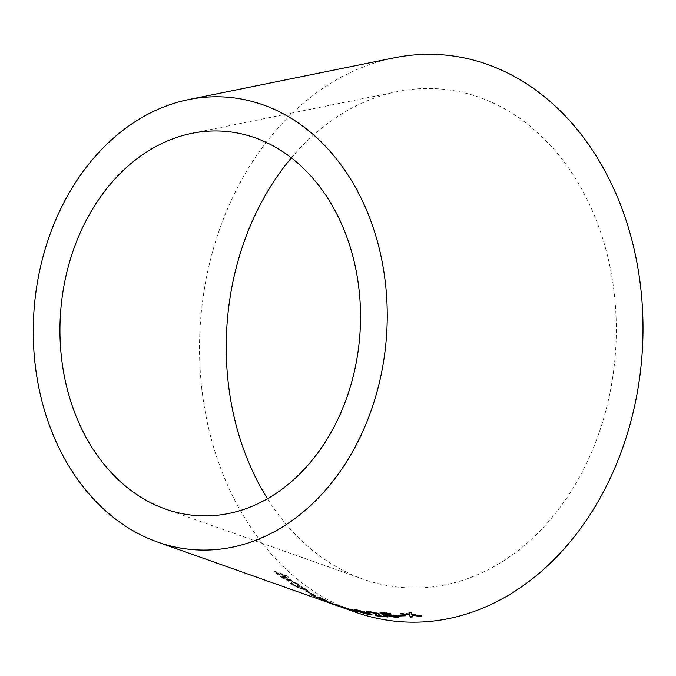 <?xml version="1.0" encoding="UTF-8"?>
<svg xmlns="http://www.w3.org/2000/svg" width="676" height="676" viewBox="0 0 676 676"><rect width="100%" height="100%" fill="white"/><g stroke="black" fill="none" stroke-linecap="round" stroke-linejoin="round"><path stroke-width="0.51" stroke-dasharray="3.38 2.54" d="M291.407 157.863A250.002 194.739 94 0 1 397.361 91.598A250.002 194.739 94 0 1 472.507 95.096A250.002 194.739 94 0 1 608.485 399.786A250.002 194.739 94 0 1 363.122 579.121A250.002 194.739 94 0 1 267.468 498.694M355.162 612.093A284.216 221.398 94 0 1 200.409 322.731A284.216 221.398 94 0 1 394.091 57.84M323.39 600.702L329.989 603.119L330.209 602.544L329.508 602.316L329.296 602.882L327.835 602.24L337.839 605.949L323.39 600.702L323.601 600.136L322.139 599.333L321.911 599.899L321.075 599.688L321.294 599.122L322.139 599.333L324.345 600.254L324.708 601.175L324.928 600.609L329.508 602.316L328.384 601.801L328.164 602.367M328.384 601.801L338.042 605.375L331.924 603.169L331.358 603.651L331.57 603.077L323.601 600.136M339.073 606.38L337.839 605.949L338.042 605.375L339.276 605.806L339.073 606.38M335.778 605.197L335.127 604.868L335.338 604.302L335.989 604.631L335.778 605.197M312.861 595.218L326.516 601.209L326.753 600.651L324.488 599.435L324.243 599.992C327.404 601.555 327.007 601.606 323.06 600.136L311.594 595.514L309.355 594.212L309.6 593.663L311.839 594.965C308.712 593.308 309.143 593.215 313.115 594.669L312.861 595.218C308.89 593.765 308.467 593.866 311.594 595.514L311.839 594.965L323.289 599.578L323.06 600.136M313.63 595.218L306.355 591.466L313.63 595.218L313.884 594.669L312.354 594.128L312.101 594.677M292.683 584.977C290.334 583.447 289.886 582.839 291.339 583.151L293.426 584.453L292.683 584.368L293.714 583.92L293.426 584.453C292.319 584.123 292.488 584.453 293.942 585.433L298.293 587.63L299.231 587.165L298.293 587.63C299.409 587.968 299.062 587.562 297.246 586.413L304.47 589.962L305.383 590.123L305.662 589.582L304.741 589.43L304.47 589.962C305.814 590.41 305.62 590.063 303.887 588.914L296.967 585.053L305.104 589.345C307.901 591.111 308.34 591.711 306.414 591.137L300.6 588.39L300.237 588.796L292.683 584.977L292.962 584.444C290.621 582.915 290.181 582.306 291.635 582.619L290.519 583.211L291.635 582.619L293.714 583.92C292.607 583.591 292.776 583.92 294.221 584.901L293.942 585.433M294.221 584.901L298.572 587.089C299.688 587.427 299.341 587.022 297.524 585.881L304.741 589.43C306.093 589.869 305.898 589.523 304.166 588.382L297.263 584.529L305.391 588.804C308.18 590.57 308.611 591.17 306.693 590.596L300.879 587.85L300.237 588.796L300.507 588.255L292.962 584.444M307.605 591.246L306.414 591.137L306.693 590.596L307.884 590.706L307.605 591.246M292.057 581.419L298.919 585.365L288.137 579.687L290.004 581.487L288.931 581.461L280.472 576.586L274.219 571.693L286.303 575.935L288.153 577.422L282.788 575.538L284.959 577.236L292.057 581.419L292.362 580.895L296.789 583.151L296.485 583.667M296.789 583.151L299.214 584.841L288.441 579.171L290.3 580.963L289.227 580.938L280.785 576.07L274.54 571.186L286.624 575.428L288.475 576.915L283.109 575.031L292.362 580.895M286.37 577.541L286.058 578.056M299.214 584.841L298.919 585.365M293.384 581.918L293.088 582.442M290.19 580.219L289.886 580.743M288.441 579.171L288.137 579.687M289.227 580.938L288.931 581.461M280.785 576.07L280.472 576.586M274.54 571.186L274.219 571.693M286.624 575.428L286.303 575.935M288.475 576.915L288.153 577.422M283.109 575.031L282.788 575.538M277.718 573.138L282.205 576.594L287.959 579.628L286.945 580.059C288.128 580.363 287.63 579.738 285.441 578.174L281.402 575.056L277.405 573.654L281.892 577.11L286.945 580.059L287.241 579.543C288.432 579.839 287.934 579.214 285.745 577.659L281.723 574.549L277.718 573.138L277.405 573.654M282.205 576.594L281.892 577.11M281.723 574.549L281.402 575.056M285.745 577.659L285.441 578.174M297.524 585.881L297.246 586.413M297.22 585.686L296.933 586.219M298.319 586.007L298.031 586.54M299.443 586.776L299.164 587.309M304.166 588.382L303.887 588.914M298.876 585.669L298.589 586.202M297.263 584.529L296.967 585.053M305.391 588.804L305.104 589.345M312.354 594.128L306.625 590.925L313.884 594.669M308.155 591.466L307.884 592.015M306.625 590.925L306.355 591.466M313.115 594.669L319.672 597.229L319.418 597.787M319.672 597.229L324.488 599.435C327.64 600.998 327.243 601.04 323.289 599.578M311.864 594.677L321.294 598.674C324.345 599.823 324.987 599.925 323.238 598.995L311.864 594.677L311.611 595.235L312.836 595.953L321.058 599.232C324.108 600.381 324.75 600.482 322.993 599.553L311.611 595.235M324.463 599.688L323.238 598.995L322.993 599.553L324.226 600.246L324.463 599.688M313.072 595.395L312.836 595.953M324.345 600.254L324.928 600.609L324.345 600.254M328.054 601.674L327.835 602.24M329.195 602.071L328.975 602.637M330.403 602.553L330.184 603.127M329.761 602.164L329.533 602.73M328.029 601.412L327.809 601.978M336.614 604.758L336.403 605.324M336.183 604.581L349.196 609.186C352.23 610.098 352.745 610.166 350.751 609.397L336.183 604.581L335.989 605.155M344.38 608.003L344.566 607.42L344.084 607.741M333.581 604.412L333.775 603.837L334.586 604.15L334.392 604.724M337.316 605.628L337.501 605.045L336.656 605.493M342.647 607.42L342.833 606.837L342.157 606.558L341.971 607.132M340.941 606.296L340.755 606.871M340.603 606.186L340.417 606.761M341.743 606.6L341.557 607.175M342.985 606.98L342.8 607.555M347.734 609.313L348.647 608.806L348.461 609.389M342.259 606.837L342.064 607.411M340.484 606.237L340.281 606.811M349.196 609.186L349.01 609.769M351.774 610.512L351.959 609.938L350.751 609.397L350.574 609.98M358.525 611.324L350.743 609.262L358.525 611.324L358.365 611.915M352.348 609.828L352.179 610.411M356.92 610.766L356.759 611.349M350.743 609.262L350.574 609.845M371.242 614.433L372.222 614.399L368.606 612.786L356.531 609.566L354.131 609.313L355.534 610.022M356.413 610.352L357.773 610.842L357.621 611.425M356.531 609.566L356.387 610.158M357.773 610.842L364.685 613.031L364.525 613.614M364.685 613.031L369.789 614.222M368.606 612.786L368.471 613.377M356.522 609.938L366.502 612.464C369.704 613.495 370.363 613.926 368.479 613.766L356.522 609.938L356.37 610.521M369.671 614.433L369.806 613.842L368.479 613.766L368.335 614.349M357.832 610.031L357.688 610.614M379.253 614.408L378.205 613.073L369.307 611.357C366.231 611.028 365.708 611.265 367.744 612.067M366.4 611.907L366.527 611.315L367.245 611.822M369.307 611.357L369.189 611.949M368.851 612.228L370.009 612.388L369.882 612.98M375.94 613.495L376.05 612.904L370.609 611.822C368.648 611.653 368.445 611.839 370.009 612.388C368.445 611.839 368.648 611.653 370.609 611.822L370.49 612.414M376.05 612.904L376.642 613.259M377.056 613.715L376.067 614.704M376.186 614.112L375.949 614.94L376.186 614.112M377.952 615.439L387.872 616.402L387.762 616.994M387.872 616.402L386.3 615.861L386.199 616.453M386.3 615.861L378.112 615.109L377.985 615.701M378.112 615.109L378.78 614.568M378.205 613.073L378.095 613.664M398.299 616.681L398.696 616.461L396.922 615.346L396.846 615.937M396.922 615.346L387.627 613.833L387.534 614.425M387.627 613.833L385.286 614.307L385.193 614.907M385.286 614.307L382.7 612.769L382.616 613.36M382.7 612.769L384.01 612.659L383.917 613.25M384.01 612.659L386.782 612.938L386.706 613.529M386.782 612.938L388.962 613.419L388.877 614.019M388.962 613.419L390.905 613.377L390.829 613.969M390.905 613.377L382.793 612.202L382.709 612.794M382.793 612.202L380.073 612.583L379.98 613.183M383.841 614.416L383.774 615.016M383.867 614.425L385.21 614.864M387.424 615.523L395.756 616.85M396.195 616.073L394.784 616.411L388.159 615.202C386.562 614.645 386.731 614.349 388.649 614.323L394.995 615.422M388.058 615.794L388.159 615.202L387.035 614.585M388.649 614.323L388.556 614.915M394.894 615.388L394.818 615.98M394.784 616.411L394.7 617.002M403.944 615.278L405.49 615.202L405.431 615.794M405.49 615.202L403.851 614.636L403.792 615.228M403.851 614.636L397.429 614.873L397.353 615.464M397.429 614.873L399.068 615.439M419.196 615.684L421.723 615.371L421.697 615.963M421.723 615.371L411.929 614.163L411.887 614.754M411.929 614.163L411.422 612.71M411.456 612.118L408.988 612.422L408.955 613.014M408.988 612.422L409.293 613.428M409.462 613.884L403.302 612.988L403.251 613.58M403.302 612.988L400.733 613.183L400.674 613.774M400.733 613.183L409.605 614.442M412.521 616.351L412.782 616.918M412.833 616.326L412.056 615.321M412.106 614.729L417.1 615.413M285.272 576.721L284.959 577.236M315.067 595.666L314.813 596.215M321.294 598.674L321.058 599.232M359.86 611.273L359.708 611.856M366.502 612.464L366.367 613.056M407.493 613.597L407.451 614.188M413.602 614.94L413.56 615.532M165.434 509.045L363.122 579.121M191.823 133.358L397.361 91.598M290.308 580.963L290.004 581.487M301.15 588.957L301.428 588.416M323.576 600.018L323.356 600.584M336.944 604.952L336.733 605.519M332.313 603.981L332.516 603.406M336.099 604.631L335.904 605.206M349.585 609.186L349.399 609.769M345.014 608.13L345.191 607.547M354.131 609.313L353.979 609.896M372.222 614.399L372.087 614.991M368.935 611.856L368.809 612.448M375.518 614.501L375.391 615.092M379.566 614.146L379.456 614.737M398.696 616.461L398.612 617.053"/><path stroke-width="1.01" d="M267.468 498.694A250.002 194.739 94 0 1 291.407 157.863M188.545 99.6L394.091 57.84A284.216 221.398 94 0 1 479.521 61.812A284.216 221.398 94 0 1 634.113 408.211A284.216 221.398 94 0 1 355.162 612.093L157.474 542.017A226.866 176.723 94 0 1 33.952 311.036A226.866 176.723 94 0 1 188.545 99.6A226.866 176.723 94 0 1 256.736 102.769A226.866 176.723 94 0 1 380.14 379.278A226.866 176.723 94 0 1 157.474 542.017M421.697 615.963L411.887 614.754L411.422 612.71L408.955 613.014L409.411 614.476L400.674 613.774L409.563 615.033L410.29 617.103L412.782 616.918L412.056 615.321L419.154 616.275L421.697 615.963M405.431 615.794L403.792 615.228L397.353 615.464L398.992 616.03L405.431 615.794M396.846 615.937L387.534 614.425L385.193 614.907L382.616 613.36L390.829 613.969L382.709 612.794L379.98 613.183L383.774 615.016L396.068 617.467L398.612 617.053L396.846 615.937M367.245 611.822L367.617 612.65L369.882 612.98C368.327 612.431 368.53 612.245 370.49 612.414L375.94 613.495L376.946 614.307L375.822 615.523L376.718 615.887L387.762 616.994L377.985 615.701L379.456 614.737L378.095 613.664L369.189 611.949C366.105 611.619 365.581 611.856 367.617 612.65L366.4 611.907M377.985 615.701L379.253 614.408M376.067 614.704L375.822 615.523L375.949 614.94L376.845 615.295L376.718 615.887M369.882 612.98C368.327 612.431 368.53 612.245 370.49 612.414L370.609 611.822M356.387 610.158C353.041 609.634 353.455 610.056 357.621 611.425L369.645 614.814L372.087 614.991L368.471 613.377L353.979 609.896M358.365 611.915L350.574 609.845L358.365 611.915M342.157 606.558L341.971 607.132L340.417 606.761L348.461 609.389L340.281 606.811L349.01 609.769C352.044 610.682 352.568 610.749 350.574 609.98L334.392 604.724L342.647 607.42L342.833 606.837M333.581 604.412L334.392 604.724L334.586 604.15M344.566 607.42L344.084 607.741M351.774 610.512L350.574 609.98M348.647 608.806L347.734 609.313M336.656 605.493L337.316 605.628L337.501 605.045M249.723 136.053A192.652 150.064 94 0 1 354.511 370.854A192.652 150.064 94 0 1 165.434 509.045A192.652 150.064 94 0 1 60.544 312.904A192.652 150.064 94 0 1 191.823 133.358A192.652 150.064 94 0 1 249.723 136.053M341.743 606.6L341.557 607.175M342.985 606.98L342.8 607.555M349.196 609.186L349.01 609.769M352.348 609.828L352.179 610.411M355.534 610.022L356.413 610.352M357.773 610.842L357.621 611.425M364.685 613.031L364.525 613.614M369.721 614.205L369.645 614.814M369.789 614.222L371.242 614.433M356.37 610.521L366.367 613.056C369.569 614.087 370.228 614.518 368.335 614.349L359.708 611.856L356.37 610.521L356.522 609.938M357.832 610.031L357.688 610.614M369.806 613.842L369.671 614.433L368.335 614.349M367.744 612.067L368.851 612.228M376.05 612.904L375.94 613.495M376.642 613.259L376.946 614.307M376.186 614.112L375.949 614.94M376.845 615.295L377.952 615.439M378.112 615.109L378.78 614.568M395.756 616.85L398.299 616.681M396.153 616.875L396.068 617.467M382.7 612.769L382.616 613.36M384.01 612.659L383.917 613.25M386.782 612.938L386.706 613.529M388.962 613.419L388.877 614.019M380.073 612.583L383.867 614.425L383.774 615.016M385.21 614.864L387.424 615.523M394.995 615.422L396.195 616.073L396.111 616.673L394.7 617.002L388.058 615.794L386.942 615.177L387.475 614.425M388.649 614.323L388.556 614.915L396.111 616.673M394.894 615.388L394.818 615.98M388.058 615.794C386.469 615.236 386.638 614.94 388.556 614.915M399.043 615.43L403.944 615.278M399.068 615.439L398.992 616.03M417.1 615.413L419.289 615.675M419.196 615.684L419.154 616.275M408.988 612.422L409.411 614.476M409.419 614.416L409.563 615.033M409.605 614.442L410.29 617.103M410.349 616.512L412.833 616.326M412.106 614.729L412.056 615.321M366.502 612.464L366.367 613.056M409.293 613.428L409.25 614.019M413.602 614.94L413.56 615.532M336.099 604.631L335.904 605.206M349.585 609.186L349.399 609.769M368.935 611.856L368.809 612.448M378.053 614.949L377.935 615.54"/></g></svg>
